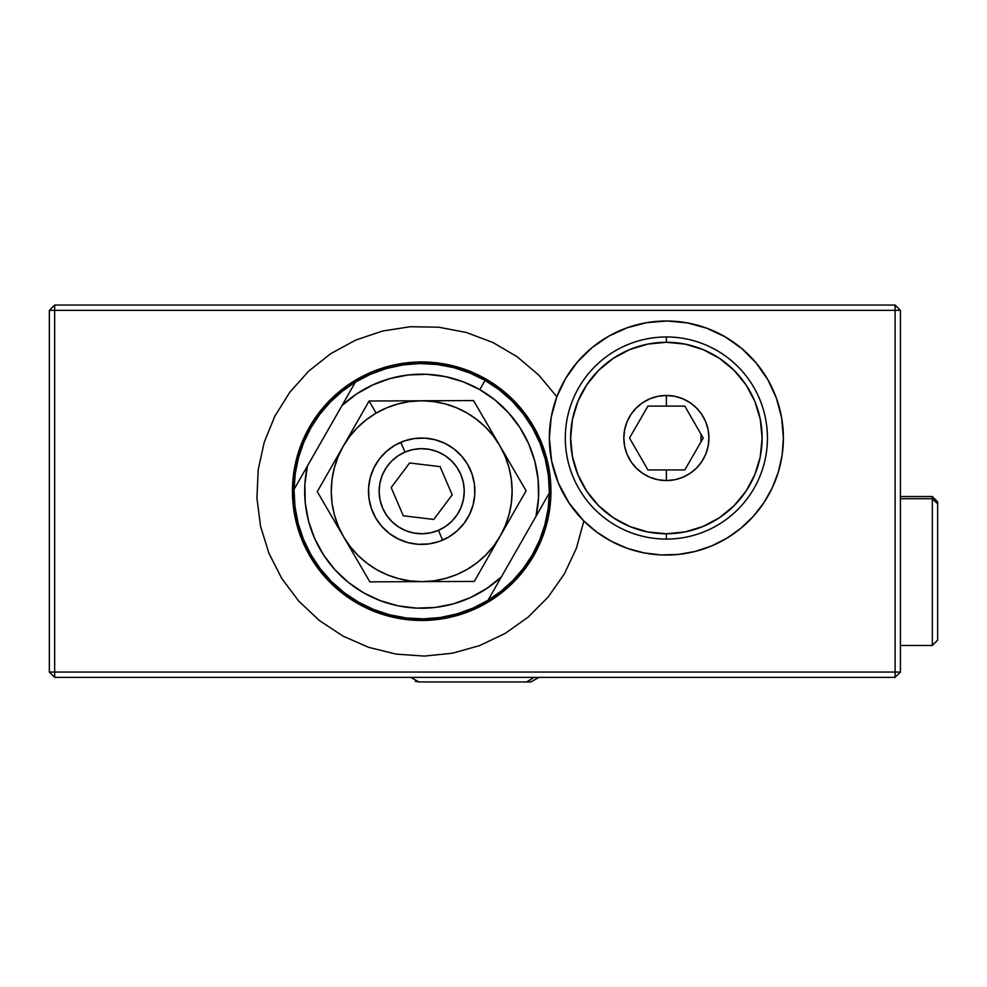 <?xml version="1.0" encoding="UTF-8"?>
<svg xmlns="http://www.w3.org/2000/svg" width="987" height="987" viewBox="0 0 987 987"><rect width="100%" height="100%" fill="white"/><g stroke="black" fill="none" stroke-linecap="round" stroke-linejoin="round"><path stroke-width="1.48" d="M421.696 361.958L421.696 363.549L421.696 361.958A129.26 129.26 0 0 1 550.943 491.218A129.26 129.26 0 0 1 421.696 620.465A129.26 129.26 0 0 1 292.436 491.218A129.26 129.26 0 0 1 421.696 361.958L396.478 364.437L372.222 371.791L349.879 383.746L330.3 399.821L314.224 419.401L302.269 441.744L294.916 466L292.436 491.218L294.916 516.435L302.269 540.679L314.224 563.022L330.3 582.614L349.879 598.69L372.222 610.632L396.478 617.985L421.696 620.465L421.696 618.874L421.696 620.465L446.914 617.985L471.157 610.632L493.5 598.69L513.092 582.614L529.168 563.022L541.11 540.679L548.464 516.435L550.943 491.218L548.464 466L541.11 441.744L529.168 419.401L513.092 399.821L493.5 383.746L471.157 371.791L446.914 364.437L421.696 361.958M756.19 363.006A117.021 117.021 0 0 0 706.963 328.264L687.334 322.897L667.113 320.997A117.021 117.021 0 0 0 608.732 336.172L591.966 347.695L577.469 361.933L565.65 378.453L556.865 396.774A117.021 117.021 0 0 0 549.352 438.018A117.021 117.021 0 0 1 687.334 322.897A117.021 117.021 0 0 1 783.394 438.018A117.021 117.021 0 0 0 767.874 379.785M767.8 379.65A117.021 117.021 0 0 0 756.264 363.093M706.902 328.239A117.021 117.021 0 0 0 687.359 322.897M687.31 322.885A117.021 117.021 0 0 0 667.15 320.997M608.683 336.209A117.021 117.021 0 0 0 592.015 347.658M591.916 347.745A117.021 117.021 0 0 0 556.878 396.725M700.943 441.966L700.943 434.083L700.943 441.966M895.098 677.378L900.415 672.061L895.098 672.061L895.098 677.378L54.667 677.378L895.098 677.378L900.415 672.061L895.098 672.061L895.098 677.378M54.667 672.061L895.098 672.061L895.098 310.362L900.415 310.362L900.415 672.061L900.415 310.362L895.098 305.045L54.667 305.045L895.098 305.045L895.098 672.061L49.35 672.061L54.667 677.378L54.667 672.061L49.35 672.061L54.667 677.378L54.667 310.362L54.667 672.061M49.35 310.362L54.667 305.045L49.35 310.362L49.35 672.061L49.35 310.362L54.667 310.362L54.667 305.045L54.667 310.362L895.098 310.362L49.35 310.362M548.18 596.999L528.255 617.048L505.196 633.395L479.682 645.572L452.478 653.209L424.361 656.084L396.157 654.122L368.719 647.361L342.834 636.023L319.257 620.428L298.691 601.046L281.751 578.419L268.908 553.238L260.556 526.244L256.941 498.213L258.175 469.972L264.195 442.361L274.855 416.181L289.82 392.209L308.672 371.149L330.83 353.605L355.665 340.108L382.438 331.052L410.37 326.709L438.623 327.19L466.395 332.496L492.834 342.452L517.2 356.788L538.754 375.072L556.865 396.774L538.754 375.072L517.2 356.788L492.834 342.452L466.395 332.496L438.623 327.19L410.37 326.709L382.438 331.052L355.665 340.108L330.83 353.605L308.672 371.149L289.82 392.209L274.855 416.181L264.195 442.361L258.175 469.972L256.941 498.213L260.556 526.244L268.908 553.238L281.751 578.419L298.691 601.046L319.257 620.428L342.834 636.023L368.719 647.361L396.157 654.122L424.361 656.084L452.478 653.209L479.682 645.572L505.196 633.395L528.255 617.048L548.18 596.999L564.379 573.854L576.396 548.266L583.872 521.013L596.925 532.203L611.471 541.37L627.214 548.291L643.795 552.843L660.871 554.916L678.057 554.46L694.996 551.486L711.319 546.07L726.666 538.322L740.706 528.403L753.155 516.534L763.716 502.963L772.192 487.997L778.373 471.946L782.136 455.167L783.394 438.018L781.63 417.785L776.399 398.156L767.837 379.724L756.227 363.056L741.903 348.645L725.309 336.925L706.939 328.252M667.113 320.997L646.855 322.638L627.189 327.758L608.708 336.197M549.352 438.08A117.021 117.021 0 0 0 583.872 521.013A117.021 117.021 0 0 1 549.352 438.018L551.597 460.855L558.26 482.803L569.141 503.148M577.037 513.61L583.749 520.889M599.553 534.09L604.599 537.409M618.121 544.627L623.809 547.032M642.87 552.658L643.635 552.806M664.165 555.027L670.222 554.978M685.471 553.473L691.517 552.313M729.516 536.546L734.538 533.14M746.382 523.418L750.749 519.1M773.598 484.901L775.893 479.238M780.335 464.581L781.568 458.585M781.383 416.391L781.149 415.194M775.387 395.491L772.031 387.731M765.616 376.01L760.607 368.644M752.341 358.626L745.987 352.248M735.944 343.92L731.416 340.737M731.392 340.725L728.653 338.948M716.747 332.397L709.209 329.127M694.515 324.439L688.334 323.082M666.373 320.997L662.857 321.046M645.079 322.959L637.59 324.6M624.142 328.881L616.221 332.298M604.624 338.615L601.391 340.7M601.354 340.725L597.197 343.636M587.179 351.865L580.8 358.195M572.398 368.287L569.092 372.975M569.067 373.012L567.476 375.467M560.752 387.62L557.593 394.874M553.016 408.951L551.425 416.082M711.38 546.045A117.021 117.021 0 0 0 783.394 438.018A117.021 117.021 0 0 1 583.872 521.013A117.021 117.021 0 0 0 596.864 532.166M596.987 532.252A117.021 117.021 0 0 0 711.245 546.095M556.865 396.774L551.24 417.057L549.352 438.018L551.622 460.941L558.321 482.964L569.215 503.247L583.872 521.013L576.396 548.266L564.379 573.854M400.784 442.299L404.966 452.083A42.552 42.552 0 0 1 460.818 474.488A42.552 42.552 0 0 1 438.425 530.34L442.608 540.123A53.187 53.187 0 0 0 470.602 470.305A53.187 53.187 0 0 0 400.784 442.299A53.187 53.187 0 0 1 470.602 470.305A53.187 53.187 0 0 1 442.608 540.123A53.187 53.187 0 0 1 372.778 512.13A53.187 53.187 0 0 1 400.784 442.299A53.187 53.187 0 0 0 372.778 512.13A53.187 53.187 0 0 0 442.608 540.123L438.425 530.34A42.552 42.552 0 0 1 382.561 507.947A42.552 42.552 0 0 1 404.966 452.083L400.784 442.299M391.197 487.553L409.617 462.977L440.103 466.641L452.182 494.869L433.762 519.446L403.276 515.782L391.197 487.553L409.617 462.977L440.103 466.641L452.182 494.869L433.762 519.446L403.276 515.782L391.197 487.553M404.966 452.083L397.65 456.105L391.259 461.472L386.04 467.974L382.191 475.376L379.859 483.383L379.144 491.699L380.057 499.99L382.561 507.947L386.583 515.251L391.95 521.642L398.452 526.861L405.854 530.71L413.861 533.042L422.177 533.757L430.468 532.857L438.425 530.34L445.729 526.33L452.12 520.963L457.339 514.449L461.188 507.047L463.52 499.04L464.248 490.724L463.335 482.433L460.818 474.488L456.808 467.172L451.441 460.781L444.927 455.562L437.525 451.713L429.518 449.381L421.215 448.666L412.911 449.578L404.966 452.083M349.78 434.811L343.192 446.334A90.422 90.422 0 0 1 376.146 413.097L369.101 401.006L343.192 446.334L349.719 436.464L357.479 427.544L366.35 419.709L376.146 413.097L386.744 407.816L397.921 403.967L409.519 401.61L421.313 400.784L433.12 401.512L444.73 403.769L455.945 407.532L466.58 412.714L476.437 419.241L485.37 427.001L493.204 435.859L499.817 445.668A90.422 90.422 0 0 1 500.187 536.101L526.108 490.773L519.631 479.657L473.526 400.574L421.313 400.784A90.422 90.422 0 0 1 499.817 445.668L505.085 456.253L508.934 467.443L511.291 479.04L512.117 490.835L511.389 502.642L509.132 514.252L505.381 525.466L500.187 536.101A90.422 90.422 0 0 1 422.066 581.639L474.278 581.417L526.108 490.773L473.526 400.574L369.101 401.006L376.146 413.097A90.422 90.422 0 0 1 421.313 400.784L369.101 401.006L349.78 434.811M474.278 581.417L500.187 536.101L493.66 545.959L485.9 554.891L477.042 562.726L467.233 569.339L456.648 574.607L445.458 578.456L433.873 580.812L422.066 581.639L474.278 581.417M369.866 581.861L422.066 581.639A90.422 90.422 0 0 1 343.575 536.755L369.866 581.861L422.066 581.639L410.259 580.911L398.649 578.653L387.435 574.903L376.812 569.709L366.942 563.182L358.022 555.422L350.188 546.564L343.575 536.755L338.294 526.17L334.445 514.98L332.088 503.395L331.262 491.588L331.99 479.781L334.248 468.171L338.01 456.956L343.192 446.334L317.283 491.649L343.575 536.755A90.422 90.422 0 0 1 343.192 446.334L317.283 491.649L369.866 581.861M375.739 518.002L381.846 526.453L389.483 533.548L398.366 539.013L408.137 542.653L418.439 544.306L428.851 543.923L439.005 541.505L448.48 537.162L456.932 531.055L464.026 523.418L469.491 514.535L473.131 504.764L474.784 494.475L474.402 484.049L471.983 473.908L467.641 464.421L461.534 455.969L453.897 448.875L445.014 443.41L435.242 439.783L424.953 438.117L414.528 438.512L404.386 440.918L394.899 445.26L386.448 451.367L379.353 459.004L373.888 467.887L370.261 477.659L368.595 487.96L368.99 498.373L371.396 508.527L375.739 518.002M549.34 493.007A127.656 127.656 0 0 1 487.985 600.306L535.978 516.374L538.52 498.028L538.125 479.497L534.818 461.262L528.674 443.78L519.841 427.494L508.552 412.8L495.079 400.068L479.781 389.631L485.061 380.39A127.656 127.656 0 0 0 355.394 382.117L342.033 405.484A117.021 117.021 0 0 1 479.781 389.631L463.014 381.735L445.211 376.578L426.828 374.307L408.31 374.961L390.124 378.527L372.728 384.93L356.566 393.986L342.033 405.484L307.413 466.049L304.872 484.407L305.254 502.926L308.561 521.161L314.717 538.643L323.539 554.941L334.827 569.635L348.3 582.355L363.611 592.805L380.365 600.701L398.168 605.845L416.563 608.128L435.082 607.461L453.267 603.896L470.651 597.505L486.813 588.437L501.347 576.939L549.34 493.007A127.656 127.656 0 0 0 485.061 380.39A127.656 127.656 0 0 1 549.34 493.007L535.978 516.374A117.021 117.021 0 0 0 479.781 389.631L485.061 380.39L499.212 389.791L511.994 400.981L523.172 413.763L532.561 427.926L539.988 443.212L545.305 459.35L548.451 476.042L549.34 493.007L548.093 509.082L544.836 524.862L539.618 540.111L532.511 554.583L523.641 568.043L513.154 580.27L501.199 591.09L487.985 600.306A127.656 127.656 0 0 1 294.04 489.416A127.656 127.656 0 0 0 487.985 600.306L501.347 576.939A117.021 117.021 0 0 1 307.413 466.049L294.04 489.416A127.656 127.656 0 0 1 355.394 382.117L342.181 391.333L330.226 402.153L319.739 414.392L310.868 427.852L303.762 442.312L298.543 457.561L295.286 473.353L294.04 489.416L355.394 382.117A127.656 127.656 0 0 1 485.061 380.39L469.787 372.963L453.65 367.62L436.957 364.474L419.993 363.561L403.054 364.919L386.448 368.509L370.47 374.283L355.394 382.117M396.811 538.223L392.32 535.559M388.125 532.474L386.805 531.376M386.768 531.327L384.239 528.983M380.711 525.133L377.589 520.951M374.887 516.485L374.085 514.943M374.073 514.93L372.63 511.772M370.853 506.862L370.372 505.221M370.359 505.171L369.57 501.803M368.78 496.646L368.632 494.943M368.632 494.882L368.496 491.44M368.731 486.221L369.483 481.051M370.73 475.981L372.469 471.058M374.678 466.333L377.342 461.842M380.427 457.635L383.918 453.761M387.78 450.232L391.95 447.111M396.416 444.409L397.934 443.619M397.995 443.595L401.129 442.151M406.039 440.375L407.693 439.894M407.73 439.881L411.098 439.092M416.255 438.302L421.474 438.018M426.68 438.253L431.85 439.005M436.92 440.251L438.549 440.757M438.573 440.77L441.843 441.991M446.568 444.199L451.059 446.864M455.266 449.949L456.574 451.059M456.623 451.096L459.14 453.44M462.669 457.302L465.79 461.472M468.492 465.938L470.75 470.651M472.526 475.561L473.007 477.214M473.02 477.252L473.822 480.62M474.599 485.777L474.747 487.479M474.759 487.541L474.883 490.995M474.648 496.202L473.908 501.371M472.662 506.442L470.922 511.365M468.702 516.09L467.875 517.607M467.863 517.62L466.037 520.581M462.952 524.788L459.461 528.662M455.612 532.19L454.267 533.264M454.23 533.288L451.429 535.312M446.963 538.014L445.445 538.803M445.384 538.828L442.25 540.271M437.34 542.048L435.699 542.529M435.649 542.542L432.281 543.343M427.124 544.121L421.918 544.405M416.699 544.17L411.53 543.43M406.459 542.184L404.83 541.666M404.806 541.653L401.536 540.444M487.985 600.306L472.909 608.152L456.932 613.914L440.325 617.504L423.386 618.861L406.422 617.961L389.729 614.802L373.604 609.472L358.33 602.033L344.167 592.644L331.385 581.454L320.207 568.66L310.819 554.497L303.404 539.21L298.074 523.085L294.94 506.38L294.04 489.416M303.404 539.21L310.819 554.497M440.325 617.504L456.932 613.914L472.909 608.152M528.625 681.696L530.846 681.955L526.577 681.955L534.066 677.378L526.577 681.955L418.92 681.955L410.814 677.378M932.333 498.706L900.415 498.706L932.333 498.706L932.333 645.473L932.333 498.706L937.65 503.876L932.333 498.706L932.333 496.535L932.333 498.706M900.415 645.473L932.333 645.473L937.65 640.144L937.65 503.876L937.65 640.082M937.65 501.927L937.65 503.876L937.65 501.852L932.333 496.535L900.415 496.535M675.651 469.935L684.793 469.935L703.225 438.018L684.793 406.101L666.373 406.101L666.373 395.466A42.552 42.552 0 0 1 708.925 438.018A42.552 42.552 0 0 1 666.373 480.57L666.373 469.935L675.651 469.935L666.373 469.935L666.373 480.57L674.676 479.756L682.659 477.338L690.012 473.402L696.464 468.109L701.757 461.657L705.693 454.304L708.111 446.321L708.925 438.018L708.111 429.715L705.693 421.733L701.757 414.38L696.464 407.927L690.012 402.634L682.659 398.711L674.676 396.28L666.373 395.466L658.07 396.28L650.088 398.711L642.734 402.634L636.282 407.927L630.989 414.38L627.053 421.733L624.635 429.715L623.821 438.018L624.635 446.321L627.053 454.304L630.989 461.657L636.282 468.109L642.734 473.402L650.088 477.338L658.07 479.756L666.373 480.57A42.552 42.552 0 0 1 623.821 438.018A42.552 42.552 0 0 1 666.373 395.466L666.373 406.101L647.941 406.101L629.521 438.018L647.941 469.935L666.373 469.935L647.941 469.935L629.521 438.018L647.941 406.101L684.793 406.101L703.225 438.018L684.793 469.935L675.651 469.935M666.373 539.087L666.373 533.77A95.739 95.739 0 0 1 570.622 438.018A95.739 95.739 0 0 1 666.373 342.279L666.373 336.962A101.069 101.069 0 0 0 565.304 438.018A101.069 101.069 0 0 0 666.373 539.087A101.069 101.069 0 0 1 565.304 438.018A101.069 101.069 0 0 1 666.373 336.962A101.069 101.069 0 0 1 767.442 438.018A101.069 101.069 0 0 1 666.373 539.087A101.069 101.069 0 0 0 767.442 438.018A101.069 101.069 0 0 0 666.373 336.962L666.373 342.279A95.739 95.739 0 0 1 762.112 438.018A95.739 95.739 0 0 1 666.373 533.77L666.373 539.087M666.373 342.279L685.052 344.118L703.015 349.558L719.56 358.417L734.069 370.322L745.987 384.831L754.833 401.376L760.274 419.339L762.112 438.018L760.274 456.697L754.833 474.661L745.987 491.218L734.069 505.726L719.56 517.632L703.015 526.478L685.052 531.931L666.373 533.77L647.694 531.931L629.731 526.478L613.174 517.632L598.665 505.726L586.759 491.218L577.913 474.661L572.472 456.697L570.622 438.018L572.472 419.339L577.913 401.376L586.759 384.831L598.665 370.322L613.174 358.417L629.731 349.558L647.694 344.118L666.373 342.279M538.951 677.378L530.846 681.955M415.194 681.19L415.971 681.486M417.452 681.844L418.217 681.931"/></g></svg>
